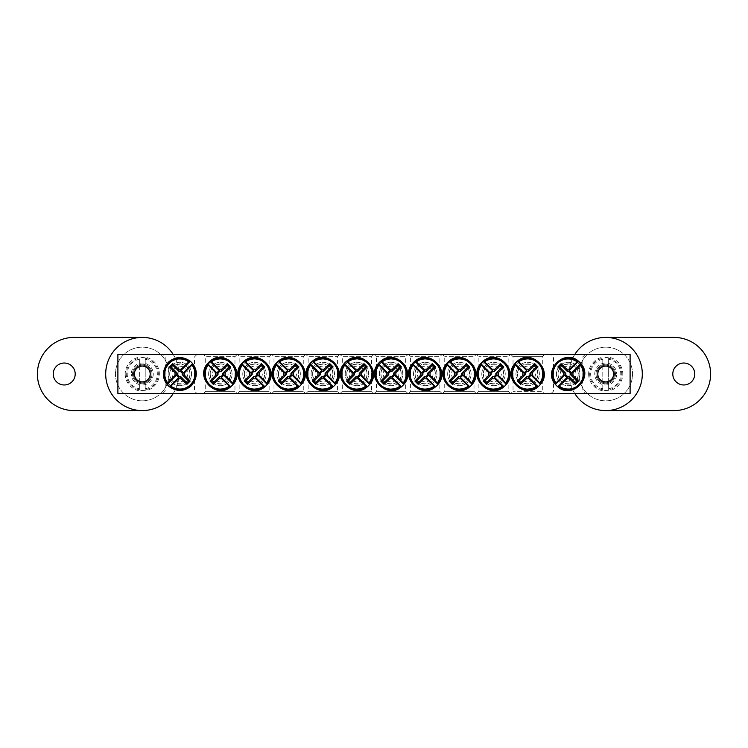 <?xml version="1.0" encoding="UTF-8"?>
<svg xmlns="http://www.w3.org/2000/svg" width="748" height="748" viewBox="0 0 748 748"><rect width="100%" height="100%" fill="white"/><g stroke="black" fill="none" stroke-linecap="round" stroke-linejoin="round"><path stroke-width="0.56" stroke-dasharray="3.74 2.81" d="M517.579 374C516.84 386.978 538.495 386.978 537.747 374C538.495 361.022 516.84 361.022 517.579 374A10.079 10.079 0 0 1 532.707 365.267A10.079 10.079 0 0 1 532.707 382.733A10.079 10.079 0 0 1 517.579 374M483.432 374C482.684 386.978 504.348 386.978 503.6 374C504.348 361.022 482.684 361.022 483.432 374A10.079 10.079 0 0 1 498.561 365.267A10.079 10.079 0 0 1 498.561 382.733A10.079 10.079 0 0 1 483.432 374M449.286 374C448.538 386.978 470.202 386.978 469.454 374C470.202 361.022 448.538 361.022 449.286 374A10.079 10.079 0 0 1 464.415 365.267A10.079 10.079 0 0 1 464.415 382.733A10.079 10.079 0 0 1 449.286 374M415.14 374C414.392 386.978 436.047 386.978 435.308 374C436.047 361.022 414.392 361.022 415.14 374A10.079 10.079 0 0 1 430.259 365.267A10.079 10.079 0 0 1 430.259 382.733A10.079 10.079 0 0 1 415.14 374M510.837 354.487L513.035 356.684L513.035 391.316L510.837 393.513L544.497 393.513L542.3 391.316L513.035 391.316L542.3 391.316L542.3 356.684L513.035 356.684L542.3 356.684L544.497 354.487L510.837 354.487L544.497 354.487M630.106 354.487L117.894 354.487L117.894 393.513L630.106 393.513L630.106 354.487M510.351 354.487L476.691 354.487L510.351 354.487L508.154 356.684L478.879 356.684L508.154 356.684L508.154 391.316L478.879 391.316L508.154 391.316L510.351 393.513L476.691 393.513L510.351 393.513M442.049 354.487L408.389 354.487L442.049 354.487L439.852 356.684L410.587 356.684L439.852 356.684L439.852 391.316L410.587 391.316L439.852 391.316L442.049 393.513L408.389 393.513L442.049 393.513M203.503 354.487L237.163 354.487L203.503 354.487L205.7 356.684L234.966 356.684L205.7 356.684L205.7 391.316L234.966 391.316L205.7 391.316L203.503 393.513L237.163 393.513L203.503 393.513M271.805 354.487L305.464 354.487L271.805 354.487L273.992 356.684L303.267 356.684L273.992 356.684L273.992 391.316L303.267 391.316L273.992 391.316L271.805 393.513L305.464 393.513L271.805 393.513M340.097 354.487L373.757 354.487L340.097 354.487L342.294 356.684L371.56 356.684L342.294 356.684L342.294 391.316L371.56 391.316L342.294 391.316L340.097 393.513L373.757 393.513L340.097 393.513M162.774 354.487L196.92 354.487L162.774 354.487L165.214 356.927L194.48 356.927L165.214 356.927L165.214 391.073L194.48 391.073L165.214 391.073L162.774 393.513L196.92 393.513L162.774 393.513M551.08 354.487L585.226 354.487L551.08 354.487L553.52 356.927L582.785 356.927L553.52 356.927L553.52 391.073L582.785 391.073L553.52 391.073L551.08 393.513L585.226 393.513L551.08 393.513M305.951 354.487L339.611 354.487L305.951 354.487L308.148 356.684L337.413 356.684L308.148 356.684L308.148 391.316L337.413 391.316L308.148 391.316L305.951 393.513L339.611 393.513L305.951 393.513M237.649 354.487L271.309 354.487L237.649 354.487L239.846 356.684L269.121 356.684L239.846 356.684L239.846 391.316L269.121 391.316L239.846 391.316L237.649 393.513L271.309 393.513L237.649 393.513M407.903 354.487L374.243 354.487L407.903 354.487L405.706 356.684L376.44 356.684L405.706 356.684L405.706 391.316L376.44 391.316L405.706 391.316L407.903 393.513L374.243 393.513L407.903 393.513M476.196 354.487L442.536 354.487L476.196 354.487L474.008 356.684L444.733 356.684L474.008 356.684L474.008 391.316L444.733 391.316L474.008 391.316L476.196 393.513L442.536 393.513L476.196 393.513M544.497 393.513L510.837 393.513M476.691 393.513L478.879 391.316L478.879 356.684L476.691 354.487M442.536 393.513L444.733 391.316L444.733 356.684L442.536 354.487M408.389 393.513L410.587 391.316L410.587 356.684L408.389 354.487M380.994 374C380.246 386.978 401.9 386.978 401.162 374C401.9 361.022 380.246 361.022 380.994 374A10.079 10.079 0 0 1 396.113 365.267A10.079 10.079 0 0 1 396.113 382.733A10.079 10.079 0 0 1 380.994 374M374.243 393.513L376.44 391.316L376.44 356.684L374.243 354.487M210.253 374C209.505 386.978 231.16 386.978 230.421 374A10.079 10.079 0 0 1 215.293 382.733A10.079 10.079 0 0 1 215.293 365.267A10.079 10.079 0 0 1 230.421 374C231.16 361.022 209.505 361.022 210.253 374M244.4 374C243.652 386.978 265.316 386.978 264.568 374A10.079 10.079 0 0 1 249.439 382.733A10.079 10.079 0 0 1 249.439 365.267A10.079 10.079 0 0 1 264.568 374C265.316 361.022 243.652 361.022 244.4 374M278.546 374C277.798 386.978 299.462 386.978 298.714 374A10.079 10.079 0 0 1 283.586 382.733A10.079 10.079 0 0 1 283.586 365.267A10.079 10.079 0 0 1 298.714 374C299.462 361.022 277.798 361.022 278.546 374M312.692 374C311.953 386.978 333.608 386.978 332.86 374A10.079 10.079 0 0 1 317.741 382.733A10.079 10.079 0 0 1 317.741 365.267A10.079 10.079 0 0 1 332.86 374C333.608 361.022 311.953 361.022 312.692 374M237.163 354.487L234.966 356.684L234.966 391.316L237.163 393.513M271.309 354.487L269.121 356.684L269.121 391.316L271.309 393.513M305.464 354.487L303.267 356.684L303.267 391.316L305.464 393.513M339.611 354.487L337.413 356.684L337.413 391.316L339.611 393.513M134.378 374A7.91 7.91 0 0 0 142.279 381.91A7.91 7.91 0 0 0 150.189 374A7.91 7.91 0 0 0 142.279 366.09A7.91 7.91 0 0 0 134.378 374A7.91 7.91 0 0 1 146.234 367.156A7.91 7.91 0 0 1 146.234 380.844A7.91 7.91 0 0 1 134.378 374M597.811 374A7.91 7.91 0 0 0 605.721 381.91A7.91 7.91 0 0 0 613.622 374A7.91 7.91 0 0 0 605.721 366.09A7.91 7.91 0 0 0 597.811 374A7.91 7.91 0 0 1 609.676 367.156A7.91 7.91 0 0 1 609.676 380.844A7.91 7.91 0 0 1 597.811 374M558.073 374C557.325 386.978 578.98 386.978 578.241 374A10.079 10.079 0 0 1 563.113 382.733A10.079 10.079 0 0 1 563.113 365.267A10.079 10.079 0 0 1 578.241 374C578.98 361.022 557.325 361.022 558.073 374M169.759 374C169.02 386.978 190.675 386.978 189.927 374A10.079 10.079 0 0 1 174.808 382.733A10.079 10.079 0 0 1 174.808 365.267A10.079 10.079 0 0 1 189.927 374C190.675 361.022 169.02 361.022 169.759 374M346.838 374C346.1 386.978 367.754 386.978 367.006 374A10.079 10.079 0 0 1 351.887 382.733A10.079 10.079 0 0 1 351.887 365.267A10.079 10.079 0 0 1 367.006 374C367.754 361.022 346.1 361.022 346.838 374M373.757 354.487L371.56 356.684L371.56 391.316L373.757 393.513M585.226 354.487L582.785 356.927L582.785 391.073L585.226 393.513M196.92 354.487L194.48 356.927L194.48 391.073L196.92 393.513M171.563 365.725A11.706 11.706 0 0 1 191.151 370.971A11.706 11.706 0 0 1 176.818 385.314A11.706 11.706 0 0 1 171.563 365.725A11.706 11.706 0 0 1 191.151 370.971A11.706 11.706 0 0 1 176.818 385.314A11.706 11.706 0 0 1 171.563 365.725M174.331 368.484A7.807 7.807 0 0 0 177.828 381.536A7.807 7.807 0 0 0 187.383 371.98A7.807 7.807 0 0 0 174.331 368.484M576.437 382.275A11.706 11.706 0 0 1 556.849 377.029A11.706 11.706 0 0 1 571.182 362.687A11.706 11.706 0 0 1 576.437 382.275A11.706 11.706 0 0 1 556.849 377.029A11.706 11.706 0 0 1 571.182 362.687A11.706 11.706 0 0 1 576.437 382.275M573.669 379.517A7.807 7.807 0 0 0 570.172 366.464A7.807 7.807 0 0 0 560.617 376.02A7.807 7.807 0 0 0 573.669 379.517M365.202 365.725A11.706 11.706 0 0 1 359.956 385.314A11.706 11.706 0 0 1 345.613 370.971A11.706 11.706 0 0 1 365.202 365.725A11.706 11.706 0 0 1 359.956 385.314A11.706 11.706 0 0 1 345.613 370.971A11.706 11.706 0 0 1 365.202 365.725M362.443 368.484A7.807 7.807 0 0 0 349.391 371.98A7.807 7.807 0 0 0 358.947 381.536A7.807 7.807 0 0 0 362.443 368.484M331.055 365.725A11.706 11.706 0 0 1 325.81 385.314A11.706 11.706 0 0 1 311.467 370.971A11.706 11.706 0 0 1 331.055 365.725A11.706 11.706 0 0 1 325.81 385.314A11.706 11.706 0 0 1 311.467 370.971A11.706 11.706 0 0 1 331.055 365.725M328.297 368.484A7.807 7.807 0 0 0 315.235 371.98A7.807 7.807 0 0 0 324.8 381.536A7.807 7.807 0 0 0 328.297 368.484M296.909 365.725A11.706 11.706 0 0 1 291.664 385.314A11.706 11.706 0 0 1 277.321 370.971A11.706 11.706 0 0 1 296.909 365.725A11.706 11.706 0 0 1 291.664 385.314A11.706 11.706 0 0 1 277.321 370.971A11.706 11.706 0 0 1 296.909 365.725M294.151 368.484A7.807 7.807 0 0 0 281.089 371.98A7.807 7.807 0 0 0 290.654 381.536A7.807 7.807 0 0 0 294.151 368.484M262.763 365.725A11.706 11.706 0 0 1 257.508 385.314A11.706 11.706 0 0 1 243.175 370.971A11.706 11.706 0 0 1 262.763 365.725A11.706 11.706 0 0 1 257.508 385.314A11.706 11.706 0 0 1 243.175 370.971A11.706 11.706 0 0 1 262.763 365.725M260.005 368.484A7.807 7.807 0 0 0 246.943 371.98A7.807 7.807 0 0 0 256.499 381.536A7.807 7.807 0 0 0 260.005 368.484M228.617 365.725A11.706 11.706 0 0 1 223.362 385.314A11.706 11.706 0 0 1 209.029 370.971A11.706 11.706 0 0 1 228.617 365.725A11.706 11.706 0 0 1 223.362 385.314A11.706 11.706 0 0 1 209.029 370.971A11.706 11.706 0 0 1 228.617 365.725M225.849 368.484A7.807 7.807 0 0 0 212.797 371.98A7.807 7.807 0 0 0 222.352 381.536A7.807 7.807 0 0 0 225.849 368.484M399.357 365.725A11.706 11.706 0 0 1 394.103 385.314A11.706 11.706 0 0 1 379.769 370.971A11.706 11.706 0 0 1 399.357 365.725A11.706 11.706 0 0 1 394.103 385.314A11.706 11.706 0 0 1 379.769 370.971A11.706 11.706 0 0 1 399.357 365.725M396.59 368.484A7.807 7.807 0 0 0 383.537 371.98A7.807 7.807 0 0 0 393.093 381.536A7.807 7.807 0 0 0 396.59 368.484M433.503 365.725A11.706 11.706 0 0 1 428.249 385.314A11.706 11.706 0 0 1 413.915 370.971A11.706 11.706 0 0 1 433.503 365.725A11.706 11.706 0 0 1 428.249 385.314A11.706 11.706 0 0 1 413.915 370.971A11.706 11.706 0 0 1 433.503 365.725M430.745 368.484A7.807 7.807 0 0 0 417.683 371.98A7.807 7.807 0 0 0 427.239 381.536A7.807 7.807 0 0 0 430.745 368.484M467.65 365.725A11.706 11.706 0 0 1 462.404 385.314A11.706 11.706 0 0 1 448.061 370.971A11.706 11.706 0 0 1 467.65 365.725A11.706 11.706 0 0 1 462.404 385.314A11.706 11.706 0 0 1 448.061 370.971A11.706 11.706 0 0 1 467.65 365.725M464.891 368.484A7.807 7.807 0 0 0 451.829 371.98A7.807 7.807 0 0 0 461.385 381.536A7.807 7.807 0 0 0 464.891 368.484M501.796 365.725A11.706 11.706 0 0 1 496.55 385.314A11.706 11.706 0 0 1 482.208 370.971A11.706 11.706 0 0 1 501.796 365.725A11.706 11.706 0 0 1 496.55 385.314A11.706 11.706 0 0 1 482.208 370.971A11.706 11.706 0 0 1 501.796 365.725M499.038 368.484A7.807 7.807 0 0 0 485.976 371.98A7.807 7.807 0 0 0 495.541 381.536A7.807 7.807 0 0 0 499.038 368.484M535.942 365.725A11.706 11.706 0 0 1 530.697 385.314A11.706 11.706 0 0 1 516.354 370.971A11.706 11.706 0 0 1 535.942 365.725A11.706 11.706 0 0 1 530.697 385.314A11.706 11.706 0 0 1 516.354 370.971A11.706 11.706 0 0 1 535.942 365.725M533.184 368.484A7.807 7.807 0 0 0 520.122 371.98A7.807 7.807 0 0 0 529.687 381.536A7.807 7.807 0 0 0 533.184 368.484M153.256 374A10.977 10.977 0 0 1 142.279 384.977A10.977 10.977 0 0 1 131.302 374A10.977 10.977 0 0 0 147.767 383.509A10.977 10.977 0 0 0 147.767 364.491A10.977 10.977 0 0 0 131.302 374A10.977 10.977 0 0 1 142.279 363.023A10.977 10.977 0 0 1 153.256 374M142.279 400.834A26.835 26.835 0 0 1 119.044 360.583A26.835 26.835 0 0 1 165.523 360.583A26.835 26.835 0 0 1 142.279 400.834A26.835 26.835 0 0 1 119.044 360.583A26.835 26.835 0 0 1 165.523 360.583A26.835 26.835 0 0 1 142.279 400.834M64.235 384.977A10.977 10.977 0 0 1 54.726 368.512A10.977 10.977 0 0 1 73.734 368.512A10.977 10.977 0 0 1 64.235 384.977M142.279 337.413A36.587 36.587 0 0 0 105.692 374A36.587 36.587 0 0 0 142.279 410.587A36.587 36.587 0 0 0 178.866 374A36.587 36.587 0 0 0 142.279 337.413L73.987 337.413A36.587 36.587 0 0 0 37.4 374A36.587 36.587 0 0 0 73.987 410.587L142.279 410.587M173.227 393.513A36.587 36.587 0 0 0 173.227 354.487M594.744 374A10.977 10.977 0 0 1 605.721 363.023A10.977 10.977 0 0 1 616.698 374A10.977 10.977 0 0 0 600.233 364.491A10.977 10.977 0 0 0 600.233 383.509A10.977 10.977 0 0 0 616.698 374A10.977 10.977 0 0 1 605.721 384.977A10.977 10.977 0 0 1 594.744 374M605.721 347.166A26.835 26.835 0 0 1 628.956 387.417A26.835 26.835 0 0 1 582.477 387.417A26.835 26.835 0 0 1 605.721 347.166A26.835 26.835 0 0 1 628.956 387.417A26.835 26.835 0 0 1 582.477 387.417A26.835 26.835 0 0 1 605.721 347.166M683.765 363.023A10.977 10.977 0 0 1 693.274 379.488A10.977 10.977 0 0 1 674.266 379.488A10.977 10.977 0 0 1 683.765 363.023M605.721 410.587A36.587 36.587 0 0 0 642.308 374A36.587 36.587 0 0 0 605.721 337.413A36.587 36.587 0 0 0 569.135 374A36.587 36.587 0 0 0 605.721 410.587L674.013 410.587A36.587 36.587 0 0 0 710.6 374A36.587 36.587 0 0 0 674.013 337.413L605.721 337.413M574.773 354.487A36.587 36.587 0 0 0 574.773 393.513M132.527 374A9.752 9.752 0 0 0 147.16 382.452A9.752 9.752 0 0 0 147.16 365.548A9.752 9.752 0 0 0 132.527 374A9.752 9.752 0 0 0 147.16 382.452A9.752 9.752 0 0 0 147.16 365.548A9.752 9.752 0 0 0 132.527 374M145.206 390.176L145.206 357.825L145.206 390.176A16.437 16.437 0 0 1 139.352 390.176L139.352 357.825L139.352 390.176M145.206 357.825A16.437 16.437 0 0 0 139.352 357.825M125.206 374A17.073 17.073 0 0 0 150.816 388.782A17.073 17.073 0 0 0 150.816 359.218A17.073 17.073 0 0 0 125.206 374M133.453 374A8.836 8.836 0 0 0 146.702 381.648A8.836 8.836 0 0 0 146.702 366.352A8.836 8.836 0 0 0 133.453 374A8.836 8.836 0 0 0 146.702 381.648A8.836 8.836 0 0 0 146.702 366.352A8.836 8.836 0 0 0 133.453 374M595.96 374A9.752 9.752 0 0 0 610.592 382.452A9.752 9.752 0 0 0 610.592 365.548A9.752 9.752 0 0 0 595.96 374A9.752 9.752 0 0 0 610.592 382.452A9.752 9.752 0 0 0 610.592 365.548A9.752 9.752 0 0 0 595.96 374M608.648 390.176L608.648 357.825L608.648 390.176A16.437 16.437 0 0 1 602.795 390.176L602.795 357.825L602.795 390.176M608.648 357.825A16.437 16.437 0 0 0 602.795 357.825M588.648 374A17.073 17.073 0 0 0 614.258 388.782A17.073 17.073 0 0 0 614.258 359.218A17.073 17.073 0 0 0 588.648 374M596.885 374A8.836 8.836 0 0 0 610.134 381.648A8.836 8.836 0 0 0 610.134 366.352A8.836 8.836 0 0 0 596.885 374A8.836 8.836 0 0 0 610.134 381.648A8.836 8.836 0 0 0 610.134 366.352A8.836 8.836 0 0 0 596.885 374M168.674 362.836A15.792 15.792 0 0 1 191.011 362.836A15.792 15.792 0 0 1 191.011 385.164A15.792 15.792 0 0 1 168.674 385.164A15.792 15.792 0 0 1 168.674 362.836M169.347 363.5A14.848 14.848 0 0 0 176.004 388.343A14.848 14.848 0 0 0 194.19 370.157A14.848 14.848 0 0 0 169.347 363.5M579.326 385.164A15.792 15.792 0 0 1 556.989 385.164A15.792 15.792 0 0 1 556.989 362.836A15.792 15.792 0 0 1 579.326 362.836A15.792 15.792 0 0 1 579.326 385.164M578.653 384.5A14.848 14.848 0 0 0 571.996 359.657A14.848 14.848 0 0 0 553.81 377.843A14.848 14.848 0 0 0 578.653 384.5M368.091 362.836A15.792 15.792 0 0 1 368.091 385.164A15.792 15.792 0 0 1 345.763 385.164A15.792 15.792 0 0 1 345.763 362.836A15.792 15.792 0 0 1 368.091 362.836M367.427 363.5A14.848 14.848 0 0 0 342.584 370.157A14.848 14.848 0 0 0 360.77 388.343A14.848 14.848 0 0 0 367.427 363.5M333.945 362.836A15.792 15.792 0 0 1 333.945 385.164A15.792 15.792 0 0 1 311.607 385.164A15.792 15.792 0 0 1 311.607 362.836A15.792 15.792 0 0 1 333.945 362.836M333.281 363.5A14.848 14.848 0 0 0 308.438 370.157A14.848 14.848 0 0 0 326.624 388.343A14.848 14.848 0 0 0 333.281 363.5M299.798 362.836A15.792 15.792 0 0 1 299.798 385.164A15.792 15.792 0 0 1 277.461 385.164A15.792 15.792 0 0 1 277.461 362.836A15.792 15.792 0 0 1 299.798 362.836M299.135 363.5A14.848 14.848 0 0 0 274.282 370.157A14.848 14.848 0 0 0 292.477 388.343A14.848 14.848 0 0 0 299.135 363.5M265.652 362.836A15.792 15.792 0 0 1 265.652 385.164A15.792 15.792 0 0 1 243.315 385.164A15.792 15.792 0 0 1 243.315 362.836A15.792 15.792 0 0 1 265.652 362.836M264.988 363.5A14.848 14.848 0 0 0 240.136 370.157A14.848 14.848 0 0 0 258.322 388.343A14.848 14.848 0 0 0 264.988 363.5M231.506 362.836A15.792 15.792 0 0 1 231.506 385.164A15.792 15.792 0 0 1 209.169 385.164A15.792 15.792 0 0 1 209.169 362.836A15.792 15.792 0 0 1 231.506 362.836M230.833 363.5A14.848 14.848 0 0 0 205.99 370.157A14.848 14.848 0 0 0 224.176 388.343A14.848 14.848 0 0 0 230.833 363.5M402.237 362.836A15.792 15.792 0 0 1 402.237 385.164A15.792 15.792 0 0 1 379.909 385.164A15.792 15.792 0 0 1 379.909 362.836A15.792 15.792 0 0 1 402.237 362.836M401.573 363.5A14.848 14.848 0 0 0 376.73 370.157A14.848 14.848 0 0 0 394.916 388.343A14.848 14.848 0 0 0 401.573 363.5M436.393 362.836A15.792 15.792 0 0 1 436.393 385.164A15.792 15.792 0 0 1 414.055 385.164A15.792 15.792 0 0 1 414.055 362.836A15.792 15.792 0 0 1 436.393 362.836M435.719 363.5A14.848 14.848 0 0 0 410.876 370.157A14.848 14.848 0 0 0 429.062 388.343A14.848 14.848 0 0 0 435.719 363.5M470.539 362.836A15.792 15.792 0 0 1 470.539 385.164A15.792 15.792 0 0 1 448.202 385.164A15.792 15.792 0 0 1 448.202 362.836A15.792 15.792 0 0 1 470.539 362.836M469.875 363.5A14.848 14.848 0 0 0 445.023 370.157A14.848 14.848 0 0 0 463.218 388.343A14.848 14.848 0 0 0 469.875 363.5M504.685 362.836A15.792 15.792 0 0 1 504.685 385.164A15.792 15.792 0 0 1 482.348 385.164A15.792 15.792 0 0 1 482.348 362.836A15.792 15.792 0 0 1 504.685 362.836M504.021 363.5A14.848 14.848 0 0 0 479.169 370.157A14.848 14.848 0 0 0 497.364 388.343A14.848 14.848 0 0 0 504.021 363.5M538.831 362.836A15.792 15.792 0 0 1 538.831 385.164A15.792 15.792 0 0 1 516.494 385.164A15.792 15.792 0 0 1 516.494 362.836A15.792 15.792 0 0 1 538.831 362.836M538.167 363.5A14.848 14.848 0 0 0 513.324 370.157A14.848 14.848 0 0 0 531.51 388.343A14.848 14.848 0 0 0 538.167 363.5M139.352 359.218A15.072 15.072 0 0 0 139.352 388.782M145.206 388.782A15.072 15.072 0 0 0 145.206 359.218M139.352 389.773A16.045 16.045 0 0 1 139.352 358.227M145.206 358.227A16.045 16.045 0 0 1 145.206 389.773M602.795 359.218A15.072 15.072 0 0 0 602.795 388.782M608.648 388.782A15.072 15.072 0 0 0 608.648 359.218M602.795 389.773A16.045 16.045 0 0 1 602.795 358.227M608.648 358.227A16.045 16.045 0 0 1 608.648 389.773"/><path stroke-width="1.12" d="M117.894 354.487L630.106 354.487L630.106 393.513L117.894 393.513L117.894 354.487M150.189 374A7.91 7.91 0 0 1 138.333 380.844A7.91 7.91 0 0 1 138.333 367.156A7.91 7.91 0 0 1 150.189 374M613.622 374A7.91 7.91 0 0 1 601.766 380.844A7.91 7.91 0 0 1 601.766 367.156A7.91 7.91 0 0 1 613.622 374M178.594 378.675L178.987 377.216A3.329 3.329 0 0 1 176.631 374.851L167.084 384.397L167.29 383.481A15.736 15.736 0 0 1 189.328 361.443L190.244 361.237A16.456 16.456 0 0 1 192.601 363.603L191.974 365.024A15.091 15.091 0 0 1 170.862 386.136L169.45 386.763A16.456 16.456 0 0 1 167.084 384.397L167.711 382.976A15.091 15.091 0 0 1 188.823 361.864L190.244 361.237L180.698 370.784A3.329 3.329 0 0 1 183.064 373.149L184.513 372.747A4.834 4.834 0 0 1 184.513 375.253A48.751 4.245 45 0 1 190.16 381.069A48.096 4.189 135 0 1 186.916 384.322A48.751 4.245 -135 0 1 181.1 378.675A4.834 4.834 0 0 1 178.594 378.675A48.751 4.245 135 0 1 170.862 386.136M183.064 373.149L192.601 363.603L192.395 364.519A15.736 15.736 0 0 1 170.366 386.557L169.45 386.763L178.987 377.216M191.974 365.024A48.751 4.245 135 0 1 184.513 372.747M167.711 382.976A48.751 4.245 -45 0 1 175.172 375.253A4.834 4.834 0 0 1 175.172 372.747A48.751 4.245 -135 0 1 169.525 366.931A48.096 4.189 -45 0 1 172.769 363.678A48.751 4.245 45 0 1 178.594 369.325A4.834 4.834 0 0 1 181.1 369.325A48.751 4.245 -45 0 1 188.823 361.864M176.631 374.851L175.172 375.253M184.513 375.253L182.147 374.608A2.384 2.384 0 0 0 179.239 371.691L178.594 369.325M181.1 369.325L180.698 370.784M175.172 372.747L177.538 373.392A2.384 2.384 0 0 0 180.455 376.309L181.1 378.675M169.525 366.931L171.077 366.931L177.538 373.392M172.769 363.678L172.769 365.23L171.077 366.931M179.239 371.691L172.769 365.23M190.16 381.069L188.618 381.069L182.147 374.608M186.916 384.322L186.916 382.77L188.618 381.069M180.455 376.309L186.916 382.77M569.406 369.325L569.013 370.784A3.329 3.329 0 0 1 571.369 373.149L580.915 363.603L580.71 364.519A15.736 15.736 0 0 1 558.672 386.557L557.756 386.763A16.456 16.456 0 0 1 555.399 384.397L556.026 382.976A15.091 15.091 0 0 1 577.138 361.864L578.55 361.237A16.456 16.456 0 0 1 580.915 363.603L580.289 365.024A15.091 15.091 0 0 1 559.177 386.136L557.756 386.763L567.302 377.216A3.329 3.329 0 0 1 564.936 374.851L563.487 375.253A4.834 4.834 0 0 1 563.487 372.747A48.751 4.245 -135 0 1 557.84 366.931A48.096 4.189 -45 0 1 561.084 363.678A48.751 4.245 45 0 1 566.9 369.325A4.834 4.834 0 0 1 569.406 369.325A48.751 4.245 -45 0 1 577.138 361.864M564.936 374.851L555.399 384.397L555.605 383.481A15.736 15.736 0 0 1 577.634 361.443L578.55 361.237L569.013 370.784M556.026 382.976A48.751 4.245 -45 0 1 563.487 375.253M580.289 365.024A48.751 4.245 135 0 1 572.828 372.747A4.834 4.834 0 0 1 572.828 375.253A48.751 4.245 45 0 1 578.475 381.069A48.096 4.189 135 0 1 575.231 384.322A48.751 4.245 -135 0 1 569.406 378.675A4.834 4.834 0 0 1 566.9 378.675A48.751 4.245 135 0 1 559.177 386.136M571.369 373.149L572.828 372.747M563.487 372.747L565.853 373.392A2.384 2.384 0 0 0 568.76 376.309L569.406 378.675M566.9 378.675L567.302 377.216M572.828 375.253L570.462 374.608A2.384 2.384 0 0 0 567.545 371.691L566.9 369.325M578.475 381.069L576.923 381.069L570.462 374.608M575.231 384.322L575.231 382.77L576.923 381.069M568.76 376.309L575.231 382.77M557.84 366.931L559.382 366.931L565.853 373.392M561.084 363.678L561.084 365.23L559.382 366.931M567.545 371.691L561.084 365.23M352.252 372.747L353.711 373.149A3.329 3.329 0 0 1 356.067 370.784L346.53 361.237L347.446 361.443A15.736 15.736 0 0 1 369.484 383.481L369.69 384.397A16.456 16.456 0 0 1 367.324 386.763L365.903 386.136A15.091 15.091 0 0 1 344.791 365.024L344.164 363.603A16.456 16.456 0 0 1 346.53 361.237L347.942 361.864A15.091 15.091 0 0 1 369.063 382.976L369.69 384.397L360.143 374.851A3.329 3.329 0 0 1 357.778 377.216L358.18 378.675A4.834 4.834 0 0 1 355.674 378.675A48.751 4.245 135 0 1 349.858 384.322A48.096 4.189 -135 0 1 346.605 381.069A48.751 4.245 -45 0 1 352.252 375.253A4.834 4.834 0 0 1 352.252 372.747A48.751 4.245 -135 0 1 344.791 365.024M357.778 377.216L367.324 386.763L366.408 386.557A15.736 15.736 0 0 1 344.37 364.519L344.164 363.603L353.711 373.149M365.903 386.136A48.751 4.245 -135 0 1 358.18 378.675M347.942 361.864A48.751 4.245 45 0 1 355.674 369.325A4.834 4.834 0 0 1 358.18 369.325A48.751 4.245 -45 0 1 363.996 363.678A48.096 4.189 45 0 1 367.249 366.931A48.751 4.245 135 0 1 361.602 372.747A4.834 4.834 0 0 1 361.602 375.253A48.751 4.245 45 0 1 369.063 382.976M356.067 370.784L355.674 369.325M355.674 378.675L356.319 376.309A2.384 2.384 0 0 0 359.227 373.392L361.602 372.747M361.602 375.253L360.143 374.851M358.18 369.325L357.535 371.691A2.384 2.384 0 0 0 354.617 374.608L352.252 375.253M363.996 363.678L363.996 365.23L357.535 371.691M367.249 366.931L365.697 366.931L363.996 365.23M359.227 373.392L365.697 366.931M349.858 384.322L349.858 382.77L356.319 376.309M346.605 381.069L348.157 381.069L349.858 382.77M354.617 374.608L348.157 381.069M318.106 372.747L319.564 373.149A3.329 3.329 0 0 1 321.921 370.784L312.384 361.237L313.3 361.443A15.736 15.736 0 0 1 335.328 383.481L335.534 384.397A16.456 16.456 0 0 1 333.178 386.763L331.757 386.136A15.091 15.091 0 0 1 310.644 365.024L310.018 363.603A16.456 16.456 0 0 1 312.384 361.237L313.795 361.864A15.091 15.091 0 0 1 334.908 382.976L335.534 384.397L325.997 374.851A3.329 3.329 0 0 1 323.632 377.216L324.034 378.675A4.834 4.834 0 0 1 321.528 378.675A48.751 4.245 135 0 1 315.703 384.322A48.096 4.189 -135 0 1 312.458 381.069A48.751 4.245 -45 0 1 318.106 375.253A4.834 4.834 0 0 1 318.106 372.747A48.751 4.245 -135 0 1 310.644 365.024M323.632 377.216L333.178 386.763L332.262 386.557A15.736 15.736 0 0 1 310.224 364.519L310.018 363.603L319.564 373.149M331.757 386.136A48.751 4.245 -135 0 1 324.034 378.675M313.795 361.864A48.751 4.245 45 0 1 321.528 369.325A4.834 4.834 0 0 1 324.034 369.325A48.751 4.245 -45 0 1 329.849 363.678A48.096 4.189 45 0 1 333.094 366.931A48.751 4.245 135 0 1 327.446 372.747A4.834 4.834 0 0 1 327.446 375.253A48.751 4.245 45 0 1 334.908 382.976M321.921 370.784L321.528 369.325M321.528 378.675L322.173 376.309A2.384 2.384 0 0 0 325.081 373.392L327.446 372.747M327.446 375.253L325.997 374.851M324.034 369.325L323.388 371.691A2.384 2.384 0 0 0 320.471 374.608L318.106 375.253M329.849 363.678L329.849 365.23L323.388 371.691M333.094 366.931L331.551 366.931L329.849 365.23M325.081 373.392L331.551 366.931M315.703 384.322L315.703 382.77L322.173 376.309M312.458 381.069L314.01 381.069L315.703 382.77M320.471 374.608L314.01 381.069M283.959 372.747L285.409 373.149A3.329 3.329 0 0 1 287.774 370.784L278.237 361.237L279.144 361.443A15.736 15.736 0 0 1 301.182 383.481L301.388 384.397A16.456 16.456 0 0 1 299.032 386.763L297.611 386.136A15.091 15.091 0 0 1 276.498 365.024L275.872 363.603A16.456 16.456 0 0 1 278.237 361.237L279.649 361.864A15.091 15.091 0 0 1 300.761 382.976L301.388 384.397L291.851 374.851A3.329 3.329 0 0 1 289.485 377.216L289.878 378.675A4.834 4.834 0 0 1 287.382 378.675A48.751 4.245 135 0 1 281.557 384.322A48.096 4.189 -135 0 1 278.312 381.069A48.751 4.245 -45 0 1 283.959 375.253A4.834 4.834 0 0 1 283.959 372.747A48.751 4.245 -135 0 1 276.498 365.024M289.485 377.216L299.032 386.763L298.115 386.557A15.736 15.736 0 0 1 276.077 364.519L275.872 363.603L285.409 373.149M297.611 386.136A48.751 4.245 -135 0 1 289.878 378.675M279.649 361.864A48.751 4.245 45 0 1 287.382 369.325A4.834 4.834 0 0 1 289.878 369.325A48.751 4.245 -45 0 1 295.703 363.678A48.096 4.189 45 0 1 298.948 366.931A48.751 4.245 135 0 1 293.3 372.747A4.834 4.834 0 0 1 293.3 375.253A48.751 4.245 45 0 1 300.761 382.976M287.774 370.784L287.382 369.325M287.382 378.675L288.027 376.309A2.384 2.384 0 0 0 290.935 373.392L293.3 372.747M293.3 375.253L291.851 374.851M289.878 369.325L289.233 371.691A2.384 2.384 0 0 0 286.325 374.608L283.959 375.253M295.703 363.678L295.703 365.23L289.233 371.691M298.948 366.931L297.405 366.931L295.703 365.23M290.935 373.392L297.405 366.931M281.557 384.322L281.557 382.77L288.027 376.309M278.312 381.069L279.864 381.069L281.557 382.77M286.325 374.608L279.864 381.069M249.813 372.747L251.263 373.149A3.329 3.329 0 0 1 253.628 370.784L244.082 361.237L244.998 361.443A15.736 15.736 0 0 1 267.036 383.481L267.242 384.397A16.456 16.456 0 0 1 264.876 386.763L263.464 386.136A15.091 15.091 0 0 1 242.352 365.024L241.726 363.603A16.456 16.456 0 0 1 244.082 361.237L245.503 361.864A15.091 15.091 0 0 1 266.615 382.976L267.242 384.397L257.705 374.851A3.329 3.329 0 0 1 255.339 377.216L255.732 378.675A4.834 4.834 0 0 1 253.235 378.675A48.751 4.245 135 0 1 247.41 384.322A48.096 4.189 -135 0 1 244.166 381.069A48.751 4.245 -45 0 1 249.813 375.253A4.834 4.834 0 0 1 249.813 372.747A48.751 4.245 -135 0 1 242.352 365.024M255.339 377.216L264.876 386.763L263.969 386.557A15.736 15.736 0 0 1 241.931 364.519L241.726 363.603L251.263 373.149M263.464 386.136A48.751 4.245 -135 0 1 255.732 378.675M245.503 361.864A48.751 4.245 45 0 1 253.235 369.325A4.834 4.834 0 0 1 255.732 369.325A48.751 4.245 -45 0 1 261.557 363.678A48.096 4.189 45 0 1 264.801 366.931A48.751 4.245 135 0 1 259.154 372.747A4.834 4.834 0 0 1 259.154 375.253A48.751 4.245 45 0 1 266.615 382.976M253.628 370.784L253.235 369.325M253.235 378.675L253.881 376.309A2.384 2.384 0 0 0 256.788 373.392L259.154 372.747M259.154 375.253L257.705 374.851M255.732 369.325L255.087 371.691A2.384 2.384 0 0 0 252.179 374.608L249.813 375.253M261.557 363.678L261.557 365.23L255.087 371.691M264.801 366.931L263.249 366.931L261.557 365.23M256.788 373.392L263.249 366.931M247.41 384.322L247.41 382.77L253.881 376.309M244.166 381.069L245.709 381.069L247.41 382.77M252.179 374.608L245.709 381.069M215.667 372.747L217.116 373.149A3.329 3.329 0 0 1 219.482 370.784L209.936 361.237L210.852 361.443A15.736 15.736 0 0 1 232.89 383.481L233.096 384.397A16.456 16.456 0 0 1 230.73 386.763L229.318 386.136A15.091 15.091 0 0 1 208.206 365.024L207.579 363.603A16.456 16.456 0 0 1 209.936 361.237L211.357 361.864A15.091 15.091 0 0 1 232.469 382.976L233.096 384.397L223.549 374.851A3.329 3.329 0 0 1 221.193 377.216L221.586 378.675A4.834 4.834 0 0 1 219.08 378.675A48.751 4.245 135 0 1 213.264 384.322A48.096 4.189 -135 0 1 210.02 381.069A48.751 4.245 -45 0 1 215.667 375.253A4.834 4.834 0 0 1 215.667 372.747A48.751 4.245 -135 0 1 208.206 365.024M221.193 377.216L230.73 386.763L229.814 386.557A15.736 15.736 0 0 1 207.785 364.519L207.579 363.603L217.116 373.149M229.318 386.136A48.751 4.245 -135 0 1 221.586 378.675M211.357 361.864A48.751 4.245 45 0 1 219.08 369.325A4.834 4.834 0 0 1 221.586 369.325A48.751 4.245 -45 0 1 227.411 363.678A48.096 4.189 45 0 1 230.655 366.931A48.751 4.245 135 0 1 225.008 372.747A4.834 4.834 0 0 1 225.008 375.253A48.751 4.245 45 0 1 232.469 382.976M219.482 370.784L219.08 369.325M219.08 378.675L219.725 376.309A2.384 2.384 0 0 0 222.642 373.392L225.008 372.747M225.008 375.253L223.549 374.851M221.586 369.325L220.941 371.691A2.384 2.384 0 0 0 218.033 374.608L215.667 375.253M227.411 363.678L227.411 365.23L220.941 371.691M230.655 366.931L229.103 366.931L227.411 365.23M222.642 373.392L229.103 366.931M213.264 384.322L213.264 382.77L219.725 376.309M210.02 381.069L211.562 381.069L213.264 382.77M218.033 374.608L211.562 381.069M386.398 372.747L387.857 373.149A3.329 3.329 0 0 1 390.222 370.784L380.676 361.237L381.592 361.443A15.736 15.736 0 0 1 403.63 383.481L403.836 384.397A16.456 16.456 0 0 1 401.47 386.763L400.058 386.136A15.091 15.091 0 0 1 378.937 365.024L378.31 363.603A16.456 16.456 0 0 1 380.676 361.237L382.097 361.864A15.091 15.091 0 0 1 403.209 382.976L403.836 384.397L394.29 374.851A3.329 3.329 0 0 1 391.933 377.216L392.326 378.675A4.834 4.834 0 0 1 389.82 378.675A48.751 4.245 135 0 1 384.005 384.322A48.096 4.189 -135 0 1 380.751 381.069A48.751 4.245 -45 0 1 386.398 375.253A4.834 4.834 0 0 1 386.398 372.747A48.751 4.245 -135 0 1 378.937 365.024M391.933 377.216L401.47 386.763L400.554 386.557A15.736 15.736 0 0 1 378.516 364.519L378.31 363.603L387.857 373.149M400.058 386.136A48.751 4.245 -135 0 1 392.326 378.675M382.097 361.864A48.751 4.245 45 0 1 389.82 369.325A4.834 4.834 0 0 1 392.326 369.325A48.751 4.245 -45 0 1 398.142 363.678A48.096 4.189 45 0 1 401.396 366.931A48.751 4.245 135 0 1 395.748 372.747A4.834 4.834 0 0 1 395.748 375.253A48.751 4.245 45 0 1 403.209 382.976M390.222 370.784L389.82 369.325M389.82 378.675L390.465 376.309A2.384 2.384 0 0 0 393.383 373.392L395.748 372.747M395.748 375.253L394.29 374.851M392.326 369.325L391.681 371.691A2.384 2.384 0 0 0 388.773 374.608L386.398 375.253M398.142 363.678L398.142 365.23L391.681 371.691M401.396 366.931L399.843 366.931L398.142 365.23M393.383 373.392L399.843 366.931M384.005 384.322L384.005 382.77L390.465 376.309M380.751 381.069L382.303 381.069L384.005 382.77M388.773 374.608L382.303 381.069M420.554 372.747L422.003 373.149A3.329 3.329 0 0 1 424.368 370.784L414.822 361.237L415.738 361.443A15.736 15.736 0 0 1 437.776 383.481L437.982 384.397A16.456 16.456 0 0 1 435.617 386.763L434.205 386.136A15.091 15.091 0 0 1 413.092 365.024L412.466 363.603A16.456 16.456 0 0 1 414.822 361.237L416.243 361.864A15.091 15.091 0 0 1 437.356 382.976L437.982 384.397L428.436 374.851A3.329 3.329 0 0 1 426.079 377.216L426.472 378.675A4.834 4.834 0 0 1 423.966 378.675A48.751 4.245 135 0 1 418.151 384.322A48.096 4.189 -135 0 1 414.906 381.069A48.751 4.245 -45 0 1 420.554 375.253A4.834 4.834 0 0 1 420.554 372.747A48.751 4.245 -135 0 1 413.092 365.024M426.079 377.216L435.617 386.763L434.7 386.557A15.736 15.736 0 0 1 412.672 364.519L412.466 363.603L422.003 373.149M434.205 386.136A48.751 4.245 -135 0 1 426.472 378.675M416.243 361.864A48.751 4.245 45 0 1 423.966 369.325A4.834 4.834 0 0 1 426.472 369.325A48.751 4.245 -45 0 1 432.297 363.678A48.096 4.189 45 0 1 435.542 366.931A48.751 4.245 135 0 1 429.894 372.747A4.834 4.834 0 0 1 429.894 375.253A48.751 4.245 45 0 1 437.356 382.976M424.368 370.784L423.966 369.325M423.966 378.675L424.612 376.309A2.384 2.384 0 0 0 427.529 373.392L429.894 372.747M429.894 375.253L428.436 374.851M426.472 369.325L425.827 371.691A2.384 2.384 0 0 0 422.919 374.608L420.554 375.253M432.297 363.678L432.297 365.23L425.827 371.691M435.542 366.931L433.99 366.931L432.297 365.23M427.529 373.392L433.99 366.931M418.151 384.322L418.151 382.77L424.612 376.309M414.906 381.069L416.449 381.069L418.151 382.77M422.919 374.608L416.449 381.069M454.7 372.747L456.149 373.149A3.329 3.329 0 0 1 458.515 370.784L448.968 361.237L449.885 361.443A15.736 15.736 0 0 1 471.923 383.481L472.128 384.397A16.456 16.456 0 0 1 469.763 386.763L468.351 386.136A15.091 15.091 0 0 1 447.239 365.024L446.612 363.603A16.456 16.456 0 0 1 448.968 361.237L450.389 361.864A15.091 15.091 0 0 1 471.502 382.976L472.128 384.397L462.591 374.851A3.329 3.329 0 0 1 460.226 377.216L460.618 378.675A4.834 4.834 0 0 1 458.122 378.675A48.751 4.245 135 0 1 452.297 384.322A48.096 4.189 -135 0 1 449.052 381.069A48.751 4.245 -45 0 1 454.7 375.253A4.834 4.834 0 0 1 454.7 372.747A48.751 4.245 -135 0 1 447.239 365.024M460.226 377.216L469.763 386.763L468.856 386.557A15.736 15.736 0 0 1 446.818 364.519L446.612 363.603L456.149 373.149M468.351 386.136A48.751 4.245 -135 0 1 460.618 378.675M450.389 361.864A48.751 4.245 45 0 1 458.122 369.325A4.834 4.834 0 0 1 460.618 369.325A48.751 4.245 -45 0 1 466.443 363.678A48.096 4.189 45 0 1 469.688 366.931A48.751 4.245 135 0 1 464.041 372.747A4.834 4.834 0 0 1 464.041 375.253A48.751 4.245 45 0 1 471.502 382.976M458.515 370.784L458.122 369.325M458.122 378.675L458.767 376.309A2.384 2.384 0 0 0 461.675 373.392L464.041 372.747M464.041 375.253L462.591 374.851M460.618 369.325L459.973 371.691A2.384 2.384 0 0 0 457.065 374.608L454.7 375.253M466.443 363.678L466.443 365.23L459.973 371.691M469.688 366.931L468.136 366.931L466.443 365.23M461.675 373.392L468.136 366.931M452.297 384.322L452.297 382.77L458.767 376.309M449.052 381.069L450.595 381.069L452.297 382.77M457.065 374.608L450.595 381.069M488.846 372.747L490.295 373.149A3.329 3.329 0 0 1 492.661 370.784L483.124 361.237L484.031 361.443A15.736 15.736 0 0 1 506.069 383.481L506.274 384.397A16.456 16.456 0 0 1 503.918 386.763L502.497 386.136A15.091 15.091 0 0 1 481.385 365.024L480.758 363.603A16.456 16.456 0 0 1 483.124 361.237L484.536 361.864A15.091 15.091 0 0 1 505.648 382.976L506.274 384.397L496.737 374.851A3.329 3.329 0 0 1 494.372 377.216L494.765 378.675A4.834 4.834 0 0 1 492.268 378.675A48.751 4.245 135 0 1 486.443 384.322A48.096 4.189 -135 0 1 483.199 381.069A48.751 4.245 -45 0 1 488.846 375.253A4.834 4.834 0 0 1 488.846 372.747A48.751 4.245 -135 0 1 481.385 365.024M494.372 377.216L503.918 386.763L503.002 386.557A15.736 15.736 0 0 1 480.964 364.519L480.758 363.603L490.295 373.149M502.497 386.136A48.751 4.245 -135 0 1 494.765 378.675M484.536 361.864A48.751 4.245 45 0 1 492.268 369.325A4.834 4.834 0 0 1 494.765 369.325A48.751 4.245 -45 0 1 500.59 363.678A48.096 4.189 45 0 1 503.834 366.931A48.751 4.245 135 0 1 498.187 372.747A4.834 4.834 0 0 1 498.187 375.253A48.751 4.245 45 0 1 505.648 382.976M492.661 370.784L492.268 369.325M492.268 378.675L492.913 376.309A2.384 2.384 0 0 0 495.821 373.392L498.187 372.747M498.187 375.253L496.737 374.851M494.765 369.325L494.119 371.691A2.384 2.384 0 0 0 491.212 374.608L488.846 375.253M500.59 363.678L500.59 365.23L494.119 371.691M503.834 366.931L502.291 366.931L500.59 365.23M495.821 373.392L502.291 366.931M486.443 384.322L486.443 382.77L492.913 376.309M483.199 381.069L484.751 381.069L486.443 382.77M491.212 374.608L484.751 381.069M522.992 372.747L524.451 373.149A3.329 3.329 0 0 1 526.807 370.784L517.27 361.237L518.186 361.443A15.736 15.736 0 0 1 540.215 383.481L540.421 384.397A16.456 16.456 0 0 1 538.064 386.763L536.643 386.136A15.091 15.091 0 0 1 515.531 365.024L514.905 363.603A16.456 16.456 0 0 1 517.27 361.237L518.682 361.864A15.091 15.091 0 0 1 539.794 382.976L540.421 384.397L530.884 374.851A3.329 3.329 0 0 1 528.518 377.216L528.92 378.675A4.834 4.834 0 0 1 526.414 378.675A48.751 4.245 135 0 1 520.589 384.322A48.096 4.189 -135 0 1 517.345 381.069A48.751 4.245 -45 0 1 522.992 375.253A4.834 4.834 0 0 1 522.992 372.747A48.751 4.245 -135 0 1 515.531 365.024M528.518 377.216L538.064 386.763L537.148 386.557A15.736 15.736 0 0 1 515.11 364.519L514.905 363.603L524.451 373.149M536.643 386.136A48.751 4.245 -135 0 1 528.92 378.675M518.682 361.864A48.751 4.245 45 0 1 526.414 369.325A4.834 4.834 0 0 1 528.92 369.325A48.751 4.245 -45 0 1 534.736 363.678A48.096 4.189 45 0 1 537.98 366.931A48.751 4.245 135 0 1 532.333 372.747A4.834 4.834 0 0 1 532.333 375.253A48.751 4.245 45 0 1 539.794 382.976M526.807 370.784L526.414 369.325M526.414 378.675L527.06 376.309A2.384 2.384 0 0 0 529.967 373.392L532.333 372.747M532.333 375.253L530.884 374.851M528.92 369.325L528.275 371.691A2.384 2.384 0 0 0 525.358 374.608L522.992 375.253M534.736 363.678L534.736 365.23L528.275 371.691M537.98 366.931L536.438 366.931L534.736 365.23M529.967 373.392L536.438 366.931M520.589 384.322L520.589 382.77L527.06 376.309M517.345 381.069L518.897 381.069L520.589 382.77M525.358 374.608L518.897 381.069M64.235 384.977A10.977 10.977 0 0 0 73.734 368.512A10.977 10.977 0 0 0 54.726 368.512A10.977 10.977 0 0 0 64.235 384.977M173.227 354.487A36.587 36.587 0 0 0 142.279 337.413A36.587 36.587 0 0 0 110.246 391.671A36.587 36.587 0 0 0 173.227 393.513M142.279 337.413L73.987 337.413A36.587 36.587 0 0 0 37.4 374A36.587 36.587 0 0 0 73.987 410.587L142.279 410.587M683.765 363.023A10.977 10.977 0 0 0 674.266 379.488A10.977 10.977 0 0 0 693.274 379.488A10.977 10.977 0 0 0 683.765 363.023M574.773 393.513A36.587 36.587 0 0 0 605.721 410.587A36.587 36.587 0 0 0 637.754 356.329A36.587 36.587 0 0 0 574.773 354.487M605.721 410.587L674.013 410.587A36.587 36.587 0 0 0 710.6 374A36.587 36.587 0 0 0 674.013 337.413L605.721 337.413M190.216 361.209C182.652 356.039 175.359 356.375 168.337 362.228C162.204 370.017 161.783 377.394 167.056 384.369M169.478 386.791C177.033 391.961 184.326 391.625 191.357 385.772C197.481 377.983 197.911 370.606 192.629 363.631M557.784 386.791C571.977 399.628 593.79 377.852 580.944 363.631M578.522 361.209C564.329 348.372 542.524 370.148 555.371 384.369M369.718 384.369C382.555 370.176 360.779 348.362 346.558 361.209M344.136 363.631C331.299 377.824 353.075 399.638 367.296 386.791M335.562 384.369C348.409 370.176 326.624 348.362 312.412 361.209M309.99 363.631C297.143 377.824 318.929 399.638 333.15 386.791M301.416 384.369C314.263 370.176 292.477 348.362 278.256 361.209M275.844 363.631C262.997 377.824 284.782 399.638 299.004 386.791M267.27 384.369C280.117 370.176 258.331 348.362 244.11 361.209M241.698 363.631C228.851 377.824 250.636 399.638 264.857 386.791M233.124 384.369C245.97 370.176 224.185 348.362 209.964 361.209M207.551 363.631C194.704 377.824 216.49 399.638 230.702 386.791M403.864 384.369C416.701 370.176 394.925 348.362 380.704 361.209M378.282 363.631C365.445 377.824 387.221 399.638 401.442 386.791M438.01 384.369C450.857 370.176 429.072 348.362 414.85 361.209M412.438 363.631C399.591 377.824 421.376 399.638 435.588 386.791M472.156 384.369C485.003 370.176 463.218 348.362 448.996 361.209M446.584 363.631C433.737 377.824 455.523 399.638 469.744 386.791M506.303 384.369C519.149 370.176 497.364 348.362 483.143 361.209M480.73 363.631C467.883 377.824 489.669 399.638 503.89 386.791M540.449 384.369C553.296 370.176 531.51 348.362 517.298 361.209M514.876 363.631C502.03 377.824 523.815 399.638 538.036 386.791"/></g></svg>
